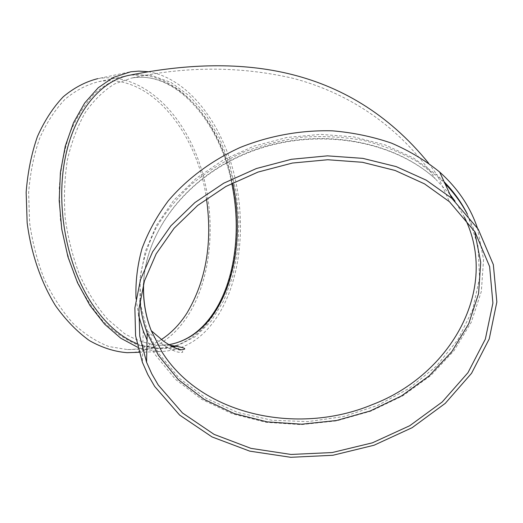 <?xml version="1.0" encoding="UTF-8"?>
<svg xmlns="http://www.w3.org/2000/svg" width="523" height="523" viewBox="0 0 523 523"><rect width="100%" height="100%" fill="white"/><g stroke="black" fill="none" stroke-linecap="round" stroke-linejoin="round"><path stroke-width="0.39" stroke-dasharray="2.62 1.96" d="M139.889 300.705L140.354 276.229C143.073 259.676 148.414 243.424 156.37 227.466C165.791 211.92 177.552 197.498 191.66 184.201C206.951 171.779 223.909 161.228 242.528 152.533C261.833 145.08 281.812 139.968 302.457 137.189C323.162 135.817 343.421 136.876 363.23 140.367C382.463 145.198 400.252 152.154 416.596 161.247L438.339 177.31L445.066 183.73M467.222 214.025L474.649 231.343M477.355 227.832L483.553 259.447L481.356 291.396L471.288 322.201L454.147 350.56L430.926 375.39L402.775 395.813L370.905 411.143L336.603 420.865L301.176 424.637L265.978 422.29L232.389 413.811L201.786 399.389L175.558 379.41L155.024 354.509L147.048 339.983M138.588 315.251L136.019 298.561M444.19 181.841L437.483 175.434L413.445 157.998L385.229 144.943L353.868 136.921L320.606 134.372L286.813 137.484L253.917 146.146L223.295 159.979L196.203 178.35L173.688 200.414L156.521 225.204L145.211 251.655L139.961 278.726L140.733 305.406L147.244 330.784L158.417 353.09L179.297 378.273L206.127 398.271L237.475 412.405L271.829 420.25L307.668 421.636L343.493 416.589L377.841 405.351L409.267 388.328L436.398 366.146L457.926 339.61L472.655 309.766L479.578 277.896L477.95 245.49L467.405 214.247M136.954 343.663L141.445 345.324M142.818 345.762L159.75 348.455L173.159 346.991M176.937 345.971L195.439 336.57L211.259 321.07L223.824 300.562L232.755 276.229L237.834 249.249L238.972 220.784L236.18 191.98L229.584 163.974L219.385 137.895L205.905 114.87L189.581 96.029L171.021 82.471L150.99 75.201L130.456 75.05M148.205 71.729C185.73 77.679 218.509 118.335 232.545 168.164C246.49 218.156 241.933 275.569 219.32 313.342C204.225 338.113 184.253 350.868 159.423 351.613L142.733 349.011M142.302 348.88L137.771 347.331M172.459 346.651L157.318 348.54L139.085 345.448C126.775 340.558 114.929 332.654 103.541 321.737C92.682 309.178 83.216 294.246 75.142 276.942C68.108 258.584 63.159 239.201 60.308 218.797L59.236 188.391C60.661 168.452 64.224 149.957 69.925 132.92C76.711 117.126 85.007 103.927 94.813 93.316C105.234 84.393 116.322 78.47 128.063 75.547C167.909 68.997 207.206 106.234 225.047 157.462C242.94 208.834 239.841 271.365 215.738 311.335C205.179 328.614 191.771 340.087 175.499 345.749M129.456 72.004L97.775 78.646C139.242 71.684 180.043 108.876 198.452 160.273C216.914 211.822 213.502 274.732 188.293 315.042C174.074 337.407 155.527 349.894 132.639 352.495M161.391 339.532C150.997 346.233 139.7 349.586 127.488 349.586L108.987 346.572C96.52 341.787 84.536 334.053 73.03 323.364C62.08 311.074 52.542 296.449 44.429 279.504C37.368 261.533 32.433 242.554 29.615 222.563L28.634 192.758C30.151 173.205 33.818 155.05 39.643 138.307C46.567 122.781 55.02 109.778 64.989 99.298C75.587 90.472 86.844 84.582 98.775 81.627C149.303 72.383 197.256 131.678 206.474 198.747M464.404 217.15L455.088 201.257M450.009 194.425L435.267 178.774C392.387 139.569 317.049 126.795 253.112 150.421C189.097 173.956 145.682 229.728 143.622 283.643M169.825 345.239L160.064 345.298L168.857 344.677L160.064 345.298C148.179 344.376 136.3 340.453 124.435 333.537L107.496 319.095C96.886 306.792 87.635 292.174 79.738 275.222C72.86 257.244 68.029 238.272 65.238 218.294C63.734 198.21 64.453 178.781 67.389 159.999C71.546 142.066 77.535 126.193 85.347 112.386C94.009 100.07 103.744 90.59 114.557 83.942L131.43 78.097C176.604 69.984 220.445 121.231 232.807 182.821M231.741 183.357C219.595 120.97 174.649 69.768 131.43 78.097C186.299 66.114 240.083 66.166 292.782 78.254C345.043 91.885 397.388 123.212 435.267 178.774C392.649 140.072 317.271 127.161 253.021 150.899C188.711 174.512 145.283 230.545 143.492 284.1M159.75 348.455L167.576 348.344L176.558 349.22L180.442 350.24L182.514 351.319L182.749 352.182L182.207 352.437L179.925 352.437C174.074 351.691 166.464 347.573 157.109 340.087L147.244 330.784M428.625 163.202L437.483 175.434M139.066 352.286L159.423 351.613M127.488 349.586L157.318 348.54M98.775 81.627L128.063 75.547M143.224 330.837L142.374 362.269M438.339 177.31L449.486 201.767"/><path stroke-width="0.78" d="M474.649 231.343L480.729 262.298L478.578 293.586L468.713 323.77L451.892 351.567L429.108 375.919L401.468 395.95L370.179 410.98L336.492 420.512L301.706 424.205L267.161 421.884L234.199 413.556L204.192 399.389L178.493 379.783L158.404 355.365L147.198 333.027C143.276 322.678 140.844 311.911 139.889 300.705M445.066 183.73C454.121 193.026 461.508 203.127 467.222 214.025M147.048 339.983L143.224 330.837L138.588 315.251M136.019 298.561C135.372 281.989 137.372 265.311 142.021 248.53C148.199 231.911 156.952 216.012 168.275 200.832C186.953 178.873 211.554 160.509 240.116 147.499C269.358 135.699 301.078 129.979 332.438 130.835C353.136 132.581 372.853 136.693 391.596 143.171C409.483 150.899 425.506 160.528 439.666 172.054C457.671 188.221 470.236 206.814 477.355 227.832M467.405 214.247C461.567 202.545 453.827 191.745 444.19 181.841M428.625 163.202C346.272 62.067 234.016 54.34 130.456 75.05C100.762 80.137 73.743 112.301 64.793 160.071C55.843 207.768 66.996 265.88 91.754 303.386C105.162 323.364 120.231 336.792 136.954 343.663M141.445 345.324L142.818 345.762M173.159 346.991L176.937 345.971M142.733 349.011L142.302 348.88M137.771 347.331L120.787 338.231L104.607 324.168L89.963 305.484L77.548 282.799L67.977 256.983L61.753 229.139L59.191 200.512L60.407 172.413L65.283 146.087L73.534 122.65L84.68 103.005L98.147 87.805L113.288 77.424L130.789 71.775L138.824 71.102L148.205 71.729M175.499 345.749L172.459 346.651M132.639 352.495L127.141 352.679C114.537 351.704 101.965 347.677 89.413 340.597C77.136 331.752 65.839 320.115 55.516 305.694C41.062 282.335 31.099 253.452 27.15 222.772L26.15 192.294C27.699 172.302 31.445 153.742 37.401 136.627C44.475 120.754 53.104 107.457 63.283 96.748C74.109 87.72 85.602 81.686 97.775 78.646M206.474 198.747C212.619 242.554 206.14 280.622 187.031 312.944C179.886 324.175 171.341 333.04 161.391 339.532M154.671 386.451L147.865 374.677L142.374 362.269L135.588 335.786L134.869 307.903L140.517 279.576L152.598 251.844L170.89 225.812L194.883 202.584L223.746 183.194L256.368 168.537L291.416 159.286L327.411 155.854L362.838 158.364L396.212 166.615L426.232 180.154L451.787 198.282L478.192 229.152L493.326 264.579L496.85 301.974L489.234 338.924L471.55 373.304L445.269 403.357L412.131 427.696L374.004 445.25L332.87 455.278L290.762 457.305L249.765 451.146L211.998 436.914L179.611 415.059L154.671 386.451M158.208 384.987L151.788 373.88L146.564 362.197L139.765 336.217L138.948 308.851L144.407 281.034L156.207 253.799L174.133 228.237L197.668 205.441L225.995 186.423L258.009 172.074L292.409 163.045L327.725 159.744L362.452 162.287L395.153 170.485L424.526 183.874L449.486 201.767L475.041 231.977L489.62 266.58L492.901 303.085L485.337 339.139L467.961 372.683L442.197 401.997L409.744 425.722L372.428 442.818L332.19 452.545L291.023 454.454L250.962 448.361L214.09 434.378L182.494 412.974L158.208 384.987M143.622 283.643C142.975 300.097 145.518 315.774 151.258 330.686L161.816 351.672C200.871 414.634 296.92 436.025 372.108 404.71C450.95 374.893 500.021 288.474 464.404 217.15M455.088 201.257L450.009 194.425M232.807 182.821C242.417 227.427 236.795 276.536 216.829 309.067C204.493 329.196 188.502 341.068 168.857 344.677C187.58 341.329 203.12 329.765 215.463 309.976C235.513 277.576 241.306 228.205 231.741 183.357M143.492 284.1C142.91 300.431 145.499 315.964 151.258 330.686L163.176 340.885C170.746 346.206 176.898 349.174 181.631 349.789C188.221 348.959 184.286 347.449 169.825 345.239M127.141 352.679L139.066 352.286M439.666 172.054L451.787 198.282M147.198 333.027L146.564 362.197"/></g></svg>
